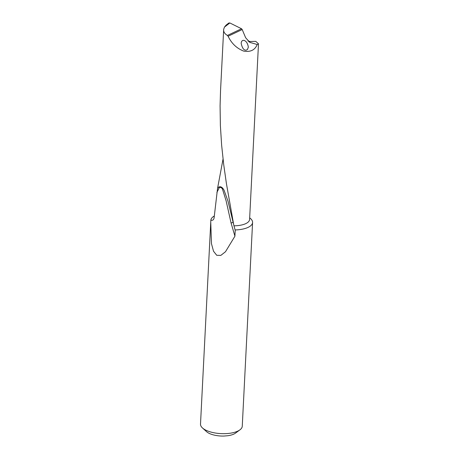 <?xml version="1.0" encoding="UTF-8"?>
<svg xmlns="http://www.w3.org/2000/svg" width="459" height="459" viewBox="0 0 459 459"><rect width="100%" height="100%" fill="white"/><g stroke="black" fill="none" stroke-linecap="round" stroke-linejoin="round"><path stroke-width="0.69" d="M224.457 27.11L229.833 22.95L228.794 23.03L226.08 25.13L224.457 27.11L223.682 29.284C223.344 31.7 224.594 33.754 227.417 35.441L228.094 36.227C231.52 43.41 236.701 48.361 243.643 51.081C250.436 52.274 254.957 50.083 257.201 44.512L258.492 43.817L255.783 41.379L250.362 41.476L247.958 41.046M223.682 29.284L220.544 90.595L220.079 105.834L220.377 125.537L221.628 145.113L223.694 164.471L226.407 183.531L233.7 224.686L228.014 201.266L224.428 191.225C223.39 187.938 219.804 184.65 217.543 188.465L214.101 217.905A17.769 7.201 -177.1 0 1 214.106 217.669L214.181 216.218M235.042 229.781L233.7 224.686M217.543 188.465L223.04 159.061M228.094 36.227L242.197 29.542L245.657 37.77L249.845 42.371L257.201 44.512M249.673 217.876A20.902 8.469 -177.1 0 1 252.582 222.489L242.26 426.222A20.902 8.469 -177.1 0 1 239.908 429.859A20.902 8.469 -177.1 0 1 224.927 433.669A20.902 8.469 -177.1 0 1 202.482 427.966A20.902 8.469 -177.1 0 1 200.508 424.11L210.853 220.108A20.902 8.469 -177.1 0 1 214.187 216.074M216.883 192.487L219.253 187.714C220.859 186.979 222.036 187.771 222.776 190.083L226.121 200.853L231.084 223.068L234.928 236.167M235.226 230.361L234.905 236.224L225.489 251.739L220.825 255.399L216.717 255.284L213.521 251.228L211.467 243.683L210.744 222.03M252.582 222.489A20.902 8.469 -177.1 0 1 235.249 229.936A20.902 8.469 -177.1 0 1 235.128 229.936M202.482 427.966L206.516 431.626A16.197 6.564 2.9 0 0 223.917 436.05L227.916 435.717A16.197 6.564 2.9 0 0 235.524 433.101L239.908 429.859M246.311 50.129L247.481 49.486L248.325 47.179C247.332 39.646 241.354 38.252 241.187 43.433C242.272 48.293 243.981 50.524 246.311 50.129M229.833 22.95L241.526 28.756L227.417 35.441M242.197 29.542L241.526 28.756M210.853 220.108C212.597 220.67 213.682 219.936 214.101 217.905M232.512 218.364L233.178 222.225L231.084 223.068M258.492 43.817L249.593 219.465A17.769 7.201 -177.1 0 1 233.872 225.811M250.786 42.733L248.898 41.809"/></g></svg>
